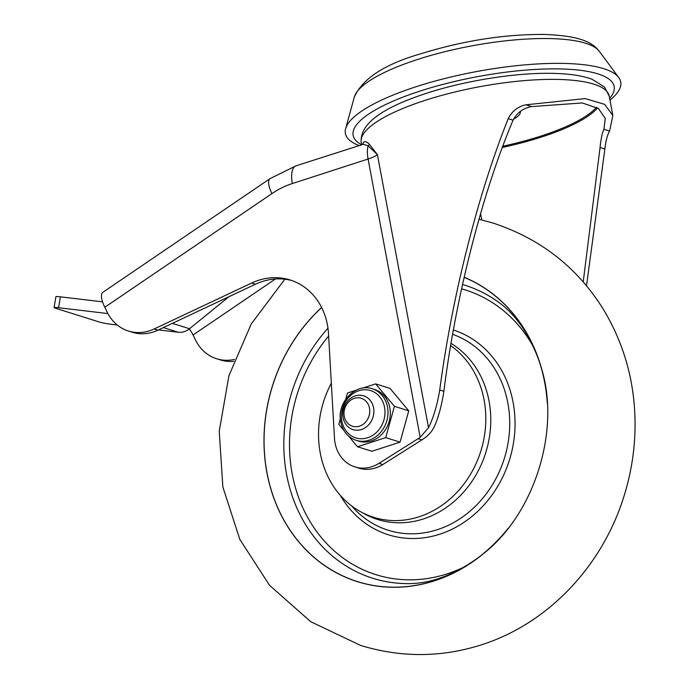 <?xml version="1.0" encoding="UTF-8"?>
<svg xmlns="http://www.w3.org/2000/svg" width="689" height="689" viewBox="0 0 689 689"><rect width="100%" height="100%" fill="white"/><g stroke="black" fill="none" stroke-linecap="round" stroke-linejoin="round"><path stroke-width="1.03" d="M609.644 98.372A132.796 34.794 169.4 0 0 564.455 69.064A132.796 34.794 169.4 0 0 420.299 90.991A132.796 34.794 169.4 0 0 361.406 144.656M358.9 145.474A140.065 36.698 -10.6 0 1 345.62 128.671A140.065 36.698 -10.6 0 1 416.234 86.685A140.065 36.698 -10.6 0 1 618.756 77.556A140.065 36.698 -10.6 0 1 609.98 100.146M583.213 281.904L600.059 147.515C600.911 138.911 602.195 132.831 603.926 129.291L605.286 118.405L598.422 108.5L582.283 102.945L531.684 106.588C523.373 108.052 517.155 112.574 513.038 120.17C493.712 166.29 476.977 220.644 462.836 283.231C454.568 320.325 448.246 356.342 443.871 391.3C441.925 404.142 439.031 415.252 435.172 424.622C433.235 429.919 429.505 434.552 423.985 438.514A66.394 57.506 -72.6 0 1 421.901 439.883L382.817 464.541A35.415 30.669 -72.6 0 1 358.728 468.115L354.93 466.927A35.415 30.669 -72.6 0 0 379.019 463.344L382.817 464.541M363.017 143.295C364.093 140.909 366.152 141.159 369.201 144.053L377.417 154.655L368.167 145.887L363 144.139A2.213 2.11 21.2 0 0 363.017 143.295A126.156 33.055 -10.6 0 0 362.698 144.242M421.901 439.883L418.102 438.686A66.394 57.506 -72.6 0 0 420.187 437.317L428.524 427.731C433.519 417.543 437.257 404.968 439.737 390L443.871 391.3M586.52 285.797L604.882 149.031C605.812 140.711 607.388 134.725 609.61 131.082L612.848 115.494L604.623 104.34L585.194 98.596L526 104.797C517.895 106.554 511.961 111.179 508.215 118.654C489.311 166.006 472.912 220.471 459.038 282.034C450.813 318.921 444.379 354.913 439.737 390M354.93 466.927A35.415 30.669 -72.6 0 1 334.484 438.238L328.507 333.752A66.394 57.506 107.4 0 0 290.172 279.975A66.394 57.506 107.4 0 0 251.597 283.058L154.129 328.972L157.927 330.16L255.404 284.247A66.394 57.506 107.4 0 1 292.058 280.612M234.432 359.443A44.268 38.334 107.4 0 1 216.665 358.762A44.268 38.334 107.4 0 1 195.478 339.97L193.049 335L275.436 278.976M233.726 361.346A44.268 38.334 107.4 0 1 220.463 359.959L216.665 358.762M420.187 437.317L368.098 159.021L292.325 183.55A88.528 76.668 -72.6 0 0 271.931 193.609L104.797 307.26L107.226 312.229A44.268 38.334 -72.6 0 0 128.412 331.021L132.21 332.219A44.268 38.334 -72.6 0 0 157.927 330.16M128.412 331.021A44.268 38.334 -72.6 0 0 154.129 328.972M418.102 438.686L379.019 463.344M189.32 328.894A14.168 4.78 -124.2 0 1 193.049 335M104.797 307.26A22.134 7.458 -124.2 0 1 102.902 292.274L270.045 178.623A22.134 7.458 55.8 0 0 271.931 193.609M428.524 427.731L377.417 154.655A22.134 5.796 -10.6 0 1 368.098 159.021A22.134 9.422 72.1 0 1 368.167 145.887A2.213 1.938 135.3 0 0 369.201 144.053M228.929 296.718L189.509 328.739A17.707 15.33 107.4 0 1 178.218 332.253L158.479 329.902M117.251 325.001L111.368 324.304A8.854 0.715 -170.6 0 1 99.5 322.064L55.163 308.129A8.854 0.715 -170.6 0 1 54.078 307.595A8.854 0.715 -170.6 0 1 58.591 307.716L107.915 313.573M54.078 307.595L55.878 296.709A8.854 0.715 9.4 0 1 60.391 296.83L102.566 301.842M321.617 307.483A161.433 139.807 -72.6 0 0 266.91 472.663A161.433 139.807 -72.6 0 0 434.535 580.81A161.433 139.807 -72.6 0 0 483.437 553.689C534.466 513.727 560.579 430.651 541.58 368.684A161.433 139.807 -72.6 0 0 464.188 277.254M464.162 277.348A161.338 139.721 107.4 0 1 539.702 362.75A161.338 139.721 107.4 0 1 544.741 382.696A161.338 139.721 107.4 0 1 547.316 403.418M508.008 528.472A161.338 139.721 107.4 0 1 478.502 557.479A161.338 139.721 107.4 0 1 266.979 472.637A161.338 139.721 107.4 0 1 321.651 307.552M450.606 345.568A95.168 82.422 107.4 0 1 483.824 439.263A95.168 82.422 107.4 0 1 417.207 517.361A95.168 82.422 107.4 0 1 332.916 485.504A95.168 82.422 107.4 0 1 331.331 383.187M344.655 408.861A14.65 12.686 107.4 0 1 360.933 398.19A14.65 12.686 107.4 0 1 369.097 415.682A14.65 12.686 107.4 0 1 352.82 426.345A14.65 12.686 107.4 0 1 344.655 408.861M343.561 408.603A17.707 15.33 107.4 0 1 363.646 395.839A17.707 15.33 107.4 0 1 373.102 416.854A17.707 15.33 107.4 0 1 353.026 429.617A17.707 15.33 107.4 0 1 343.561 408.603M389.828 407.793A27 23.383 -72.6 0 0 374.687 389.561L372.361 388.837A27 23.383 107.4 0 1 387.511 407.07A27 23.383 107.4 0 1 379.785 433.278A27 23.383 107.4 0 1 356.17 440.349L358.495 441.081A27 23.383 -72.6 0 0 382.111 434.01A27 23.383 -72.6 0 0 389.828 407.793M362.371 388.183L375.66 383.885L390.017 388.398L408.758 410.825L400.076 442.14L385.719 437.627L357.522 446.756L371.879 451.269L400.076 442.14M345.749 399.189L347.463 393.014L356.092 390.224M385.719 437.627L394.401 406.321L375.66 383.885M340.34 418.688L338.773 424.329L344.035 430.625M348.608 436.094L357.522 446.756M408.758 410.825L394.401 406.321M417.62 59.443A125.613 32.908 169.4 0 0 354.301 97.106C362.5 78.675 384.496 64.284 420.273 53.94C463.146 40.634 504.684 34.14 544.904 34.45C576.004 35.759 591.274 40.668 599.249 51.262A125.613 32.908 169.4 0 0 417.62 59.443M596.441 107.286A117.302 30.729 -10.6 0 1 541.011 136.043A117.302 30.729 -10.6 0 1 502.669 146.257M502.212 147.463A118.189 30.962 169.4 0 0 541.588 137.016A118.189 30.962 169.4 0 0 597.544 107.923M425.044 100.379A126.156 33.055 169.4 0 0 361.217 142.502C359.52 124.356 381.301 107.958 426.534 93.282C466.927 80.062 520.031 71.932 556.643 73.482C571.138 73.99 582.928 75.911 592.023 79.252L604.494 87.012L609.214 96.09A126.156 33.055 169.4 0 0 425.044 100.379M255.404 284.247L251.597 283.058M603.926 129.291L609.61 131.082M526 104.797L531.684 106.588M508.215 118.654L513.038 120.17M600.059 147.515L604.882 149.031M270.045 178.623L296.072 165.816A22.134 9.422 72.1 0 0 292.325 183.55M481.749 219.903L480.577 213.633M520.204 111.48A35.854 9.396 -10.6 0 1 513.503 119.163M172.379 323.356L189.509 328.739M178.218 332.253L163.388 327.585M60.391 296.83L58.591 307.716M327.964 328.197A153.604 133.02 -72.6 0 0 286.598 474.549A153.604 133.02 -72.6 0 0 403.875 583.54C427.964 584.694 452.837 576.004 478.502 557.479M539.702 362.75C529.255 332.873 513.822 311.514 493.402 298.681A153.604 133.02 -72.6 0 0 462.552 284.505M465.368 566.384A149.212 129.222 107.4 0 1 292.196 473.894A149.212 129.222 107.4 0 1 328.636 336.051M461.596 288.846A149.212 129.222 107.4 0 1 534.027 347.936M340.288 495.331A107.424 93.032 -72.6 0 0 455.498 527.455A107.424 93.032 -72.6 0 0 513.107 402.367A107.424 93.032 -72.6 0 0 453.336 329.988M452.561 334.277A103.143 89.329 107.4 0 1 507.862 403.074A103.143 89.329 107.4 0 1 460.373 518.472A103.143 89.329 107.4 0 1 352.286 506.725L351.416 505.743M362.448 512.711A96.047 83.18 -72.6 0 0 454.973 500.714A96.047 83.18 -72.6 0 0 489.044 401.058A96.047 83.18 -72.6 0 0 450.976 343.355M384.548 407.354A24.787 21.471 -72.6 0 0 358.805 390.749A24.787 21.471 -72.6 0 0 341.873 421.168A24.787 21.471 -72.6 0 0 367.607 437.773A24.787 21.471 -72.6 0 0 384.548 407.354M599.249 51.262L618.756 77.556M361.217 142.502L361.604 144.595M609.214 96.09L612.848 115.494M362.922 144.406L296.072 165.816M354.301 97.106L345.62 128.671M284.85 279.217L251.27 323.925L228.937 375.712L219.231 431.236L222.857 486.951L239.824 539.401L269.588 585.366L310.756 621.702L360.614 645.438C401.196 657.771 441.477 657.564 481.43 644.818C547.815 623.726 601.463 566.823 623.321 498.311C630.237 476.926 634.104 455.076 634.922 432.761C636.369 388.708 626.206 348.152 604.442 311.101C578.424 268.365 541.39 239.057 493.333 223.158L478.984 219.24M372.361 388.837C355.558 382.628 336.353 402.996 340.754 421.909C342.769 431.262 347.911 437.412 356.17 440.349"/></g></svg>

